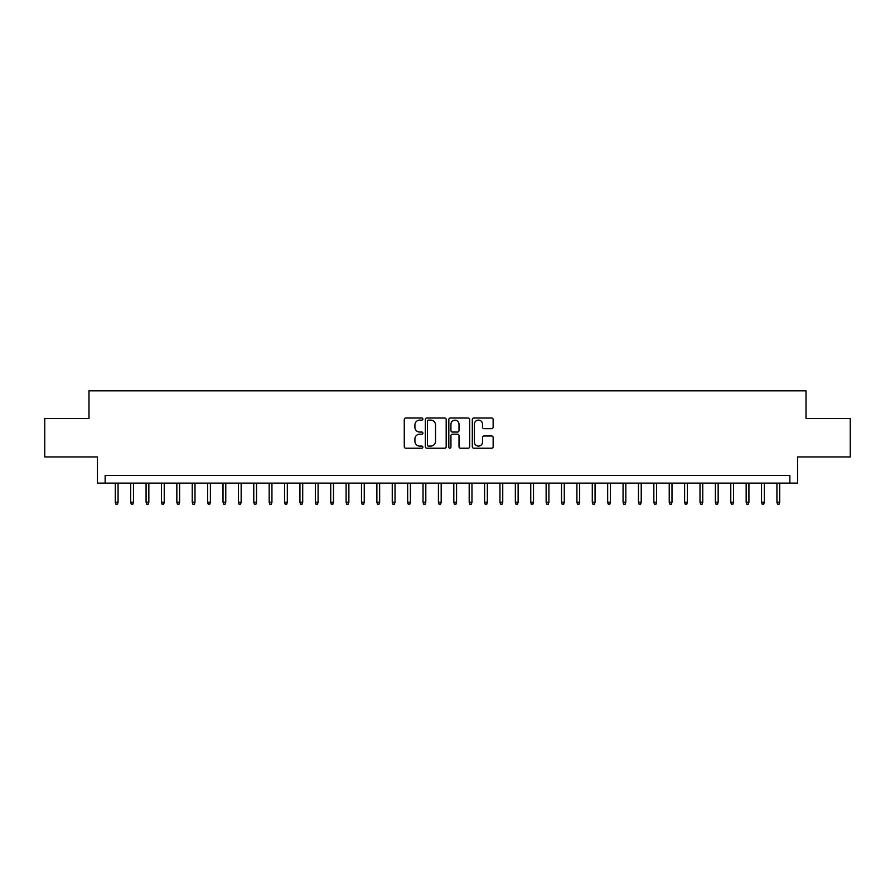 <?xml version="1.0" encoding="UTF-8"?>
<svg xmlns="http://www.w3.org/2000/svg" width="895" height="895" viewBox="0 0 895 895"><rect width="100%" height="100%" fill="white"/><g stroke="black" fill="none" stroke-linecap="round" stroke-linejoin="round"><path stroke-width="1.34" d="M422.876 419.073A1.063 1.063 0 0 0 421.825 418.01L405.782 418.01A1.51 1.51 0 0 0 404.272 419.52L404.272 446.706A1.51 1.51 0 0 0 405.782 448.216L421.825 448.216A1.063 1.063 0 0 0 422.876 447.164A1.063 1.063 0 0 0 421.825 446.102L419.744 446.102A4.833 4.833 0 0 1 414.911 441.269L414.911 439.009A4.833 4.833 0 0 1 419.744 434.176L421.825 434.176A1.063 1.063 0 0 0 422.876 433.113A1.063 1.063 0 0 0 421.825 432.061L419.744 432.061A4.833 4.833 0 0 1 414.911 427.228L414.911 424.957A4.833 4.833 0 0 1 419.744 420.124L421.825 420.124A1.063 1.063 0 0 0 422.876 419.073M491.635 428.66A1.51 1.51 0 0 0 493.145 427.15L493.145 419.52A1.51 1.51 0 0 0 491.635 418.01L473.813 418.01A1.51 1.51 0 0 0 472.303 419.52L472.303 446.706A1.51 1.51 0 0 0 473.813 448.216L491.635 448.216A1.51 1.51 0 0 0 493.145 446.706L493.145 437.498A1.51 1.51 0 0 0 491.635 435.988L484.016 435.988A1.51 1.51 0 0 0 482.506 437.498L482.506 442.063A4.039 4.039 0 0 1 478.467 446.102A4.039 4.039 0 0 1 474.417 442.063L474.417 424.163A4.039 4.039 0 0 1 478.467 420.124A4.039 4.039 0 0 1 482.506 424.163L482.506 427.15A1.51 1.51 0 0 0 484.016 428.66L491.635 428.66M789.86 483.121L797.546 483.121L797.546 456.965L850.25 456.965L850.25 418.491L806.015 418.491L806.015 390.802L88.985 390.802L88.985 418.491L44.75 418.491L44.75 456.965L97.454 456.965L97.454 483.121L789.86 483.121L789.86 475.424L105.14 475.424L105.14 483.121M446.18 419.52A1.51 1.51 0 0 0 444.67 418.01L426.848 418.01A1.51 1.51 0 0 0 425.338 419.52L425.338 446.706A1.51 1.51 0 0 0 426.848 448.216L444.67 448.216A1.51 1.51 0 0 0 446.18 446.706L446.18 419.52M450.33 418.01L468.152 418.01A1.51 1.51 0 0 1 469.662 419.52L469.662 446.706A1.51 1.51 0 0 1 468.152 448.216L460.522 448.216A1.51 1.51 0 0 1 459.012 446.706L459.012 435.686A1.51 1.51 0 0 0 457.502 434.176L452.445 434.176A1.51 1.51 0 0 0 450.935 435.686L450.935 447.164A1.063 1.063 0 0 1 449.883 448.216A1.063 1.063 0 0 1 448.82 447.164L448.82 419.52A1.51 1.51 0 0 1 450.33 418.01M428.504 420.124A1.063 1.063 0 0 0 427.452 421.187L427.452 445.05A1.063 1.063 0 0 0 428.504 446.102L430.696 446.102A4.833 4.833 0 0 0 435.529 441.269L435.529 424.957A4.833 4.833 0 0 0 430.696 420.124L428.504 420.124M459.012 424.241A4.039 4.039 0 0 0 454.973 420.202A4.039 4.039 0 0 0 450.935 424.241L450.935 430.551A1.51 1.51 0 0 0 452.445 432.061L457.502 432.061A1.51 1.51 0 0 0 459.012 430.551L459.012 424.241M118.073 502.196L117.458 504.198L115.914 504.198L115.298 502.196L118.073 502.196L118.073 483.121M115.298 502.196L115.298 483.121M133.456 502.196L132.84 504.198L131.296 504.198L130.681 502.196L133.456 502.196L133.456 483.121M130.681 502.196L130.681 483.121M148.838 502.196L148.223 504.198L146.69 504.198L146.075 502.196L148.838 502.196L148.838 483.121M146.075 502.196L146.075 483.121M164.232 502.196L163.617 504.198L162.073 504.198L161.458 502.196L164.232 502.196L164.232 483.121M161.458 502.196L161.458 483.121M179.615 502.196L179 504.198L177.456 504.198L176.841 502.196L179.615 502.196L179.615 483.121M176.841 502.196L176.841 483.121M194.998 502.196L194.383 504.198L192.85 504.198L192.235 502.196L194.998 502.196L194.998 483.121M192.235 502.196L192.235 483.121M210.392 502.196L209.777 504.198L208.233 504.198L207.618 502.196L210.392 502.196L210.392 483.121M207.618 502.196L207.618 483.121M225.775 502.196L225.16 504.198L223.627 504.198L223.012 502.196L225.775 502.196L225.775 483.121M223.012 502.196L223.012 483.121M241.158 502.196L240.542 504.198L239.01 504.198L238.394 502.196L241.158 502.196L241.158 483.121M238.394 502.196L238.394 483.121M256.552 502.196L255.936 504.198L254.393 504.198L253.777 502.196L256.552 502.196L256.552 483.121M253.777 502.196L253.777 483.121M271.935 502.196L271.319 504.198L269.787 504.198L269.171 502.196L271.935 502.196L271.935 483.121M269.171 502.196L269.171 483.121M287.329 502.196L286.713 504.198L285.169 504.198L284.554 502.196L287.329 502.196L287.329 483.121M284.554 502.196L284.554 483.121M302.711 502.196L302.096 504.198L300.552 504.198L299.937 502.196L302.711 502.196L302.711 483.121M299.937 502.196L299.937 483.121M318.094 502.196L317.479 504.198L315.946 504.198L315.331 502.196L318.094 502.196L318.094 483.121M315.331 502.196L315.331 483.121M333.488 502.196L332.873 504.198L331.329 504.198L330.714 502.196L333.488 502.196L333.488 483.121M330.714 502.196L330.714 483.121M348.871 502.196L348.256 504.198L346.712 504.198L346.096 502.196L348.871 502.196L348.871 483.121M346.096 502.196L346.096 483.121M364.254 502.196L363.639 504.198L362.106 504.198L361.49 502.196L364.254 502.196L364.254 483.121M361.49 502.196L361.49 483.121M379.648 502.196L379.032 504.198L377.489 504.198L376.873 502.196L379.648 502.196L379.648 483.121M376.873 502.196L376.873 483.121M395.031 502.196L394.415 504.198L392.871 504.198L392.256 502.196L395.031 502.196L395.031 483.121M392.256 502.196L392.256 483.121M410.413 502.196L409.798 504.198L408.265 504.198L407.65 502.196L410.413 502.196L410.413 483.121M407.65 502.196L407.65 483.121M425.807 502.196L425.192 504.198L423.648 504.198L423.033 502.196L425.807 502.196L425.807 483.121M423.033 502.196L423.033 483.121M441.19 502.196L440.575 504.198L439.042 504.198L438.427 502.196L441.19 502.196L441.19 483.121M438.427 502.196L438.427 483.121M456.573 502.196L455.958 504.198L454.425 504.198L453.81 502.196L456.573 502.196L456.573 483.121M453.81 502.196L453.81 483.121M471.967 502.196L471.352 504.198L469.808 504.198L469.193 502.196L471.967 502.196L471.967 483.121M469.193 502.196L469.193 483.121M487.35 502.196L486.735 504.198L485.202 504.198L484.587 502.196L487.35 502.196L487.35 483.121M484.587 502.196L484.587 483.121M502.744 502.196L502.129 504.198L500.585 504.198L499.969 502.196L502.744 502.196L502.744 483.121M499.969 502.196L499.969 483.121M518.127 502.196L517.511 504.198L515.967 504.198L515.352 502.196L518.127 502.196L518.127 483.121M515.352 502.196L515.352 483.121M533.51 502.196L532.894 504.198L531.361 504.198L530.746 502.196L533.51 502.196L533.51 483.121M530.746 502.196L530.746 483.121M548.903 502.196L548.288 504.198L546.744 504.198L546.129 502.196L548.903 502.196L548.903 483.121M546.129 502.196L546.129 483.121M564.286 502.196L563.671 504.198L562.127 504.198L561.512 502.196L564.286 502.196L564.286 483.121M561.512 502.196L561.512 483.121M579.669 502.196L579.054 504.198L577.521 504.198L576.906 502.196L579.669 502.196L579.669 483.121M576.906 502.196L576.906 483.121M595.063 502.196L594.448 504.198L592.904 504.198L592.289 502.196L595.063 502.196L595.063 483.121M592.289 502.196L592.289 483.121M610.446 502.196L609.831 504.198L608.287 504.198L607.671 502.196L610.446 502.196L610.446 483.121M607.671 502.196L607.671 483.121M625.829 502.196L625.213 504.198L623.681 504.198L623.065 502.196L625.829 502.196L625.829 483.121M623.065 502.196L623.065 483.121M641.223 502.196L640.607 504.198L639.064 504.198L638.448 502.196L641.223 502.196L641.223 483.121M638.448 502.196L638.448 483.121M656.606 502.196L655.99 504.198L654.458 504.198L653.842 502.196L656.606 502.196L656.606 483.121M653.842 502.196L653.842 483.121M671.988 502.196L671.373 504.198L669.84 504.198L669.225 502.196L671.988 502.196L671.988 483.121M669.225 502.196L669.225 483.121M687.382 502.196L686.767 504.198L685.223 504.198L684.608 502.196L687.382 502.196L687.382 483.121M684.608 502.196L684.608 483.121M702.765 502.196L702.15 504.198L700.617 504.198L700.002 502.196L702.765 502.196L702.765 483.121M700.002 502.196L700.002 483.121M718.159 502.196L717.544 504.198L716 504.198L715.385 502.196L718.159 502.196L718.159 483.121M715.385 502.196L715.385 483.121M733.542 502.196L732.927 504.198L731.383 504.198L730.768 502.196L733.542 502.196L733.542 483.121M730.768 502.196L730.768 483.121M748.925 502.196L748.309 504.198L746.777 504.198L746.161 502.196L748.925 502.196L748.925 483.121M746.161 502.196L746.161 483.121M764.319 502.196L763.703 504.198L762.16 504.198L761.544 502.196L764.319 502.196L764.319 483.121M761.544 502.196L761.544 483.121M779.702 502.196L779.086 504.198L777.542 504.198L776.927 502.196L779.702 502.196L779.702 483.121M776.927 502.196L776.927 483.121"/></g></svg>
